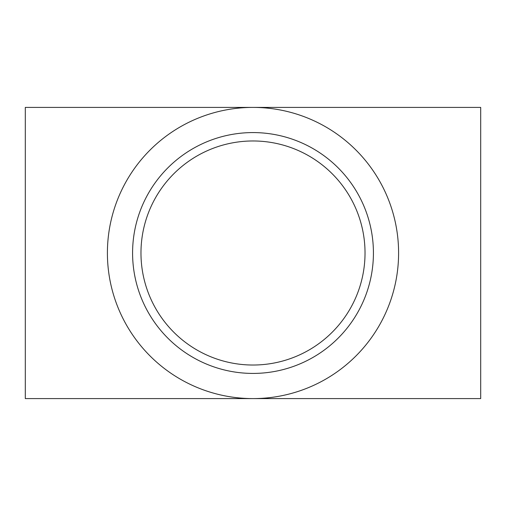 <?xml version="1.0" encoding="UTF-8"?>
<svg xmlns="http://www.w3.org/2000/svg" width="506" height="506" viewBox="0 0 506 506"><rect width="100%" height="100%" fill="white"/><g stroke="black" fill="none" stroke-linecap="round" stroke-linejoin="round"><path stroke-width="0.76" d="M25.3 107.405L25.3 398.595L480.7 398.595L480.7 107.405L253 107.405A145.595 145.595 0 0 0 107.405 253A145.595 145.595 0 0 0 253 398.595A145.595 145.595 0 0 0 398.595 253A145.595 145.595 0 0 0 253 107.405L25.3 107.405M132.585 253A120.415 120.415 0 0 1 313.208 148.713A120.415 120.415 0 0 1 313.208 357.287A120.415 120.415 0 0 1 132.585 253M140.972 253A112.028 112.028 0 0 1 309.014 155.981A112.028 112.028 0 0 1 309.014 350.019A112.028 112.028 0 0 1 140.972 253"/></g></svg>
